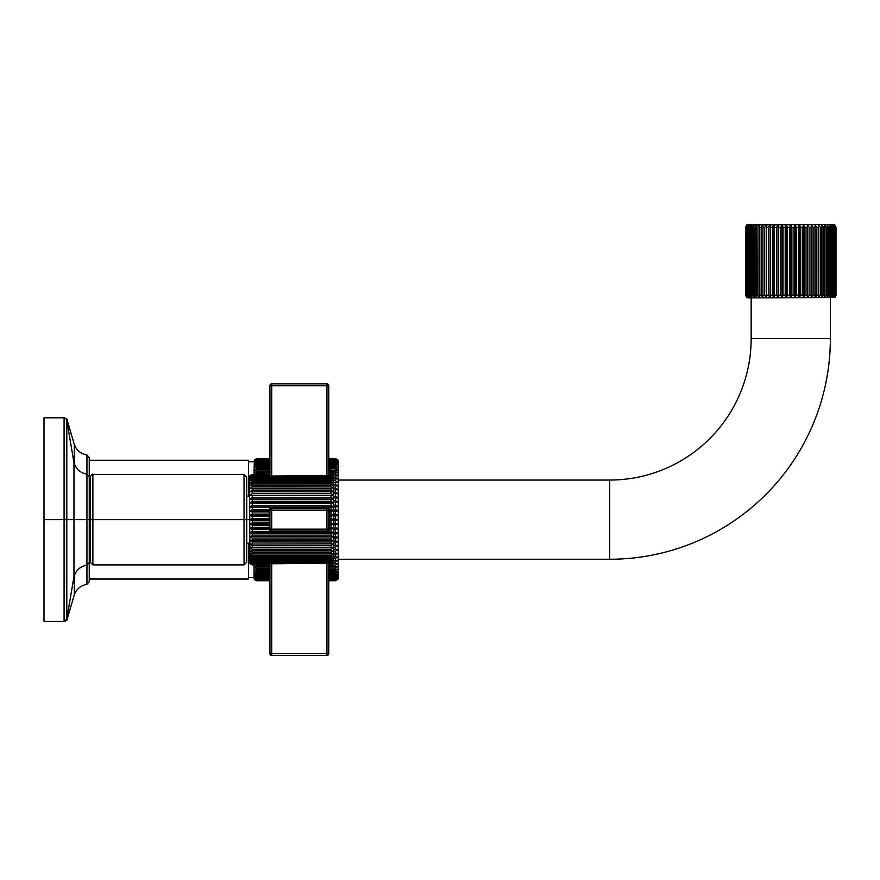 <?xml version="1.0" encoding="UTF-8"?>
<svg xmlns="http://www.w3.org/2000/svg" width="880" height="880" viewBox="0 0 880 880"><rect width="100%" height="100%" fill="white"/><g stroke="black" fill="none" stroke-linecap="round" stroke-linejoin="round"><path stroke-width="1.32" d="M254.001 577.588L248.534 577.588L248.534 543.191L248.534 579.029L89.254 579.029M89.254 460.273L248.534 460.273L248.534 496.122M337.81 579.392L335.456 580.745L328.768 580.745L335.456 580.745L337.81 579.392L338.173 578.039L338.173 519.651L335.456 520.784L337.81 519.651L333.74 518.518L337.81 519.651L333.74 519.651L338.173 519.651L338.173 461.274L337.81 459.91L335.456 458.568L328.768 458.568L335.456 458.568L337.81 459.91L337.304 459.272M269.929 458.568L256.707 458.568L254.364 459.91L256.707 458.568L269.929 458.656L256.707 458.656L254.364 460.086L256.707 458.568L269.929 458.568M337.81 460.086L335.456 458.821L328.768 458.821L335.456 458.821L337.81 460.086L335.456 458.656L337.81 460.086M269.929 458.821L256.707 458.821L254.364 460.086L256.707 458.821L269.929 459.085L256.707 459.085L254.364 460.581L256.707 458.821L269.929 458.821M337.81 460.581L335.456 459.415L328.768 459.415L335.456 459.415L337.81 460.581L335.456 459.085L337.81 460.581M269.929 459.415L256.707 459.415L254.364 460.581L256.707 459.415L269.929 459.844L256.707 459.844L254.364 461.417L256.707 459.415L269.929 459.415M337.81 461.417L335.456 460.35L328.768 460.35L335.456 460.35L337.81 461.417L335.456 459.844L337.81 461.417M269.929 460.35L256.707 460.35L254.364 461.417L256.707 460.35L256.707 460.944L269.929 460.944L256.707 460.944L254.364 462.572L256.707 460.35L269.929 460.35M337.81 462.572L335.456 461.615L328.768 461.615L335.456 461.615L337.81 462.572L335.456 460.944L337.81 462.572M269.929 461.615L256.707 461.615L254.364 462.572L256.707 461.615L256.707 462.374L269.929 462.374L256.707 462.374L254.364 464.046L256.707 461.615L269.929 461.615M337.81 464.046L335.456 463.199L328.768 463.199L335.456 463.199L337.81 464.046L335.456 462.374L337.81 464.046M269.929 463.199L256.707 463.199L254.364 464.046L256.707 463.199L256.707 464.123L269.929 464.123L256.707 464.123L254.364 465.828L256.707 464.123L256.707 463.199L269.929 463.199M337.81 465.828L328.768 465.102L337.81 465.828L335.456 464.123L337.81 465.828M269.929 465.102L256.707 465.102L254.364 465.828L256.707 465.102L256.707 466.18L269.929 466.18L256.707 466.18L254.364 467.918L256.707 466.18L256.707 465.102L269.929 465.102M337.81 467.918L328.768 467.313L337.81 467.918L335.456 466.18L337.81 467.918M269.929 467.313L256.707 467.313L254.364 467.918L256.707 467.313L256.707 468.545L269.929 468.545L256.707 468.545L254.364 470.294L256.707 468.545L256.707 467.313L269.929 467.313M337.81 470.294L328.768 469.821L337.81 470.294L335.456 468.545L337.81 470.294M269.929 469.821L256.707 469.821L254.364 470.294L256.707 469.821L256.707 471.185L269.929 471.185L256.707 471.185L254.364 472.945L256.707 471.185L256.707 469.821L269.929 469.821M337.81 472.945L328.768 472.604L337.81 472.945L335.456 471.185L337.81 472.945M269.929 472.604L254.364 472.945L256.707 472.604L256.707 474.1L269.929 474.1L255.596 474.408L256.707 474.1L256.707 472.604L269.929 472.604M337.81 475.86L333.311 475.64L337.81 475.86L335.456 474.1L337.81 475.86M337.81 479.017L333.74 478.929L337.81 479.017L335.456 477.279L337.81 479.017M333.74 482.405L337.81 482.405L333.74 482.405M333.74 486.002L337.81 486.002L333.74 486.002M333.74 489.786L337.81 489.786L333.74 489.786M333.74 493.735L337.81 493.735L333.74 493.735M333.74 497.827L337.81 497.827L335.456 498.388L337.81 497.827L333.74 497.827M333.74 502.051L337.81 502.051L335.456 502.733L337.81 502.051L333.74 502.051M333.74 506.363L337.81 506.363L335.456 507.166L333.74 507.166L337.81 506.363L333.74 506.363M333.74 510.752L337.81 510.752L335.456 511.665L333.74 511.665L337.81 510.752L333.74 510.752M333.74 515.185L337.81 515.185L335.456 516.219L333.74 516.219L337.81 515.185L333.74 515.185M335.456 520.784L333.74 520.784L335.456 520.784L335.456 523.094L337.81 524.117L333.74 525.349L337.81 524.117L333.74 524.117L337.81 524.117L335.456 523.094L335.456 520.784M333.74 528.561L337.81 528.561L335.456 529.881L333.74 529.881L337.81 528.561L333.74 528.561M333.74 532.95L337.81 532.95L335.456 534.347L333.74 534.347L335.456 534.347L337.81 532.95L333.74 532.95M333.74 537.262L337.81 537.262L335.456 538.736L333.74 538.736L335.456 538.736L337.81 537.262L333.74 537.262M333.74 541.475L337.81 541.475L335.456 543.026L333.74 543.026L335.456 543.026L337.81 541.475L333.74 541.475M333.74 545.578L337.81 545.578L335.456 547.173L333.74 547.173L335.456 547.173L337.81 545.578L333.74 545.578M333.74 549.527L337.81 549.527L335.456 551.177L333.74 551.177L335.456 551.177L337.81 549.527L333.74 549.527M333.74 553.311L337.81 553.311L335.456 555.005L333.74 555.005L335.456 555.005L337.81 553.311L333.74 553.311M333.74 556.897L337.81 556.897L335.456 558.624L333.74 558.624L335.456 558.624L337.81 556.897L333.74 556.897L337.81 556.897L335.456 556.853L337.81 556.897L335.456 556.853L335.456 555.005L335.456 556.853L333.74 556.853M337.81 560.285L335.456 562.034L333.74 562.034L335.456 562.034L337.81 560.285L335.456 560.373L337.81 560.285M337.81 563.442L335.456 565.202L328.768 565.202L335.456 565.202L337.81 563.442L335.456 563.662L337.81 563.442M269.929 565.202L255.596 564.894L256.707 565.202L256.707 566.709L269.929 566.709L254.364 566.357L256.707 566.709L256.707 565.202L269.929 565.202M337.81 566.357L335.456 568.117L328.768 568.117L335.456 568.117L337.81 566.357L335.456 566.709L337.81 566.357M269.929 568.117L256.707 568.117L254.364 566.357L256.707 568.117L256.707 569.492L269.929 569.492L254.364 569.008L256.707 569.492L256.707 568.117L269.929 568.117M328.768 458.656L335.456 458.568L328.768 458.656M328.768 459.085L335.456 458.821L328.768 459.085M328.768 459.844L335.456 459.415L328.768 459.844M328.768 460.944L335.456 460.944L335.456 460.35L335.456 460.944L328.768 460.944M328.768 462.374L335.456 462.374L335.456 461.615L335.456 462.374L328.768 462.374M328.768 464.123L335.456 464.123L335.456 463.199L335.456 464.123L328.768 464.123M328.768 466.18L335.456 466.18L335.456 465.102L335.456 466.18L328.768 466.18M328.768 468.545L335.456 468.545L335.456 467.313L335.456 468.545L328.768 468.545M328.768 471.185L335.456 471.185L335.456 469.821L335.456 471.185L328.768 471.185M328.768 474.1L335.456 474.1L335.456 472.604L335.456 474.1L328.768 474.1M333.74 477.279L335.456 477.279L335.456 475.64L335.456 477.279L333.74 477.279M333.74 480.678L335.456 480.678L337.81 482.405L335.456 480.678L335.456 478.929L335.456 480.678L333.74 480.678M333.74 484.308L335.456 484.308L337.81 486.002L335.456 484.308L335.456 482.449L335.456 484.308L333.74 484.308M333.74 488.125L335.456 488.125L337.81 489.786L335.456 488.125L335.456 486.178L335.456 488.125L333.74 488.125M333.74 492.129L335.456 492.129L337.81 493.735L335.456 492.129L335.456 490.094L335.456 492.129L333.74 492.129M333.74 496.287L335.456 496.287L337.81 497.827L335.456 496.287L335.456 494.164L335.456 496.287L333.74 496.287M333.74 500.566L335.456 500.566L337.81 502.051L335.456 500.566L335.456 498.388L335.456 500.566L333.74 500.566M333.74 504.955L335.456 504.955L337.81 506.363L335.456 504.955L335.456 502.733L335.456 504.955L333.74 504.955M333.74 509.432L337.81 510.752L335.456 509.432L335.456 507.166L335.456 509.432L333.74 509.432M333.74 513.964L337.81 515.185L335.456 513.964L335.456 511.665L335.456 513.964L333.74 513.964M333.74 523.094L335.456 523.094L333.74 523.094M333.74 527.637L337.81 528.561L335.456 527.637L335.456 525.349L335.456 527.637L333.74 527.637M333.74 532.147L337.81 532.95L335.456 532.147L335.456 529.881L335.456 532.147L333.74 532.147M333.74 536.58L337.81 537.262L335.456 536.58L335.456 534.347L335.456 536.58L333.74 536.58M333.74 540.914L337.81 541.475L335.456 540.914L335.456 538.736L335.456 540.914L333.74 540.914M333.74 545.138L337.81 545.578L335.456 545.138L335.456 543.026L335.456 545.138L333.74 545.138M333.74 549.219L337.81 549.527L335.456 549.219L335.456 547.173L335.456 549.219L333.74 549.219M333.74 553.135L337.81 553.311L335.456 553.135L335.456 551.177L335.456 553.135L333.74 553.135M333.74 560.373L335.456 560.373L335.456 558.624L335.456 560.373L333.74 560.373M333.311 563.662L335.456 563.662L335.456 562.034L335.456 563.662L333.311 563.662M328.768 566.709L335.456 566.709L335.456 565.202L335.456 566.709L328.768 566.709M337.81 569.008L335.456 570.768L328.768 570.768L335.456 570.768L337.81 569.008L335.456 569.492L337.81 569.008M269.929 570.768L256.707 570.768L254.364 569.008L256.707 570.768L256.707 571.989L269.929 571.989L254.364 571.395L256.707 571.989L256.707 570.768L269.929 570.768M328.768 569.492L335.456 569.492L335.456 568.117L335.456 569.492L328.768 569.492M337.81 571.395L335.456 573.122L328.768 573.122L335.456 573.122L337.81 571.395L335.456 571.989L337.81 571.395M269.929 573.122L256.707 573.122L254.364 571.395L256.707 573.122L256.707 574.2L269.929 574.2L256.707 574.2L254.364 573.474L256.707 574.2L256.707 573.122L269.929 573.122M328.768 571.989L335.456 571.989L335.456 570.768L335.456 571.989L328.768 571.989M337.81 573.474L335.456 575.179L328.768 575.179L335.456 575.179L337.81 573.474L335.456 574.2L337.81 573.474M269.929 575.179L256.707 575.179L254.364 573.474L256.707 575.179L256.707 576.103L269.929 576.103L256.707 576.103L254.364 575.267L256.707 576.103L256.707 575.179L269.929 575.179M328.768 574.2L335.456 574.2L335.456 573.122L335.456 574.2L328.768 574.2M337.81 575.267L335.456 576.928L328.768 576.928L335.456 576.928L337.81 575.267L335.456 576.103L337.81 575.267M269.929 576.928L256.707 576.928L254.364 575.267L256.707 577.698L269.929 577.698L256.707 577.698L254.364 576.741L256.707 577.698L256.707 576.928L269.929 576.928M328.768 576.103L335.456 576.103L335.456 575.179L335.456 576.103L328.768 576.103M337.81 576.741L335.456 578.358L328.768 578.358L335.456 578.358L337.81 576.741M269.929 578.358L256.707 578.358L254.364 576.741L256.707 578.963L269.929 578.963L256.707 578.963L254.364 577.896L256.707 578.963L256.707 578.358L269.929 578.358M328.768 577.698L335.456 577.698L335.456 576.928L335.456 577.698L328.768 577.698M337.81 577.896L335.456 579.458L328.768 579.458L335.456 579.458L337.81 577.896M269.929 579.458L256.707 579.458L254.364 577.896L256.707 579.887L269.929 579.887L256.707 579.887L254.364 578.721L256.707 579.887L269.929 579.458M328.768 578.963L335.456 578.963L335.456 578.358L335.456 578.963L328.768 578.963M337.81 578.721L335.456 580.228L328.768 580.228L335.456 580.228L337.81 578.721M269.929 580.228L256.707 580.228L254.364 578.721L256.707 580.481L269.929 580.481L256.707 580.481L254.364 579.227L256.707 580.481L269.929 580.228M328.768 579.887L335.456 579.458L328.768 579.887M337.81 579.227L335.456 580.657L328.768 580.657L335.456 580.657L337.81 579.227M269.929 580.657L256.707 580.657L254.364 579.227L256.707 580.745L269.929 580.745L256.707 580.745L254.364 579.392L256.707 580.745L269.929 580.657M328.768 580.481L335.456 580.228L328.768 580.481M254.001 474.408L254.364 459.91M254.738 579.898L254.001 578.039L254.001 564.894M335.456 518.518L335.456 516.219L335.456 518.518M338.173 480.051L609.719 480.051L609.719 559.251L338.173 559.251L609.719 559.251L609.719 480.051L338.173 480.051M609.719 480.051A141.427 141.427 0 0 0 751.157 338.624L830.357 338.624A220.638 220.638 0 0 1 609.719 559.251A220.638 220.638 0 0 0 830.357 338.624L751.157 338.624A141.427 141.427 0 0 1 609.719 480.051M830.357 297.891L830.357 338.624L830.357 297.891M751.157 338.624L751.157 297.891L751.157 338.624M64.46 621.489C66.748 620.532 67.628 619.828 67.111 619.377L67.111 615.175L67.111 619.377L74.338 594.682L74.338 575.443L74.338 594.682C76.626 588.907 80.828 585.453 86.944 584.32L86.944 519.651L66.803 519.651L66.803 618.97L73.964 576.642L73.964 519.651L73.964 576.642C75.999 570.207 80.322 566.357 86.944 565.081L86.944 454.993C80.828 453.86 76.626 450.406 74.338 444.631L74.338 463.859L74.338 444.631L67.111 419.925L67.111 424.127L67.111 419.925C67.694 419.639 66.814 418.935 64.46 417.824L64.46 417.824M89.254 558.118L90.167 558.118L89.254 558.118L89.254 581.636L86.944 584.32L86.944 565.081L89.254 562.397L89.254 519.651L86.944 519.651L89.254 519.651L89.254 476.916L86.944 474.221L86.944 454.993L89.254 457.677L89.254 481.184L90.167 481.184L89.254 481.184M835.285 225.445L835.89 227.293L834.438 224.928L835.351 227.293L833.811 224.928L834.383 227.293L832.766 224.928L833.723 227.293L832.986 227.293L831.314 224.928L832.128 227.293L831.193 227.293L829.466 224.928L830.126 227.293L829.004 227.293L827.255 224.928L827.75 227.293L826.452 227.293L824.692 224.928L825.011 227.293L823.548 227.293L821.799 224.928L821.953 227.293L820.336 227.293L818.598 224.928L818.587 227.293L816.838 227.293L815.144 224.928L814.957 227.293L813.087 227.293L811.448 224.928L811.085 227.293L809.116 227.293L807.554 224.928L807.026 227.293L804.969 227.293L803.495 224.928L802.802 227.293L800.69 227.293L799.315 224.928L798.468 227.293L796.312 227.293L795.058 224.928L794.068 227.293L791.89 227.293L790.757 224.928L789.624 227.293L787.446 227.293L786.456 224.928L785.191 227.293L783.035 227.293L782.188 224.928L780.824 227.293L778.701 227.293L778.019 224.928L776.545 227.293L774.488 227.293L773.96 224.928L772.398 227.293L770.429 227.293L770.066 224.928L768.427 227.293L766.557 227.293L766.37 224.928L764.676 227.293L762.927 227.293L762.905 297.528L762.905 224.928L762.927 227.293L762.905 224.928L761.178 227.293L759.561 227.293L759.715 224.928L757.966 227.293L756.503 227.293L756.822 224.928L755.062 227.293L753.764 227.293L754.259 224.928L752.51 227.293L751.388 227.293L752.048 224.928L750.321 227.293L749.386 227.293L750.2 224.928L748.528 227.293L747.791 227.293L748.748 224.928L747.131 227.293L747.703 224.928L745.844 227.293L747.076 224.928L745.514 227.293L745.514 295.174L745.514 227.293L746.856 224.928L745.514 227.293L745.514 295.174L747.076 297.528L745.844 295.174L747.703 297.528L746.603 295.174L748.748 297.528L747.791 295.174L750.2 297.528L749.386 295.174L750.321 295.174L752.048 297.528L751.388 295.174L752.51 295.174L754.259 297.528L753.764 295.174L755.062 295.174L756.822 297.528L756.503 295.174L757.966 295.174L759.715 297.528L759.561 295.174L761.178 295.174L762.905 297.528L762.927 295.174L764.676 295.174L766.37 297.528L766.557 295.174L768.427 295.174L770.066 297.528L770.429 295.174L772.398 295.174L773.96 297.528L774.488 295.174L776.545 295.174L778.019 297.528L778.701 295.174L780.824 295.174L782.188 297.528L783.035 295.174L785.191 295.174L786.456 297.528L787.446 295.174L789.624 295.174L790.757 297.528L791.89 295.174L794.068 295.174L795.058 297.528L796.312 295.174L798.468 295.174L799.315 297.528L800.69 295.174L802.802 295.174L803.495 297.528L804.969 295.174L807.026 295.174L807.554 297.528L809.116 295.174L811.085 295.174L811.448 297.528L813.087 295.174L814.957 295.174L815.144 297.528L816.838 295.174L818.587 295.174L818.598 297.528L820.336 295.174L821.953 295.174L821.799 297.528L823.548 295.174L825.011 295.174L824.692 297.528L826.452 295.174L827.75 295.174L827.255 297.528L829.004 295.174L830.126 295.174L829.466 297.528L831.193 295.174L832.128 295.174L831.314 297.528L832.986 295.174L833.723 295.174L832.766 297.528L834.383 295.174L833.811 297.528L835.67 295.174L834.438 297.528L836 295.174L835.087 297.22M746.856 224.928L833.294 224.576L834.647 224.928L836 227.293L836 295.174L835.89 227.293L835.89 295.174L834.438 297.528L835.67 295.174L835.67 227.293L834.438 224.928L835.89 227.293L836 295.174L834.647 297.528L748.209 297.891L746.856 297.528L745.514 295.174L746.856 297.528M815.144 297.528L814.957 227.293L815.144 224.928L816.838 227.293L816.838 295.174L815.144 297.528L815.144 224.928L815.144 297.528L814.957 295.174L813.087 295.174L811.448 297.528L811.448 224.928L813.087 227.293L813.087 295.174L813.087 227.293L814.957 227.293L814.957 295.174M786.456 224.928L786.456 297.528L785.191 295.174L785.191 227.293L786.456 224.928L787.446 227.293L787.446 295.174L786.456 297.528L786.456 224.928L785.851 225.445M790.757 224.928L790.757 297.528L789.624 295.174L789.624 227.293L790.757 224.928L791.89 227.293L791.89 295.174L790.757 297.528L790.757 224.928L790.207 225.456M795.058 224.928L795.058 297.528L794.068 295.174L794.068 227.293L795.058 224.928L796.312 227.293L796.312 295.174L795.058 297.528L794.585 225.456M799.315 224.928L799.315 297.528L798.468 295.174L798.468 227.293L799.315 224.928L800.69 227.293L800.69 295.174L799.315 297.528L798.908 225.456M807.279 296.945L807.466 225.082M818.587 295.174L816.838 295.174L816.838 227.293L818.587 227.293L818.598 297.528L818.598 224.928L820.336 227.293L820.336 295.174L818.598 297.528L818.598 224.928L818.598 297.528M835.351 227.293L835.351 295.174L833.811 297.528L834.911 295.174L834.911 227.293L833.811 224.928L835.67 227.293L835.67 295.174L835.351 227.293M834.383 227.293L834.383 295.174L832.766 297.528L833.723 295.174L833.723 227.293L832.766 224.928L834.911 227.293L834.911 295.174L834.383 227.293M832.986 227.293L832.986 295.174L831.314 297.528L832.128 295.174L832.128 227.293L831.314 224.928L833.723 227.293L833.723 295.174L832.986 295.174L832.986 227.293M831.193 227.293L831.193 295.174L829.466 297.528L830.126 295.174L830.126 227.293L829.466 224.928L831.193 227.293L832.128 227.293L832.128 295.174L831.193 295.174L831.193 227.293M829.004 227.293L829.004 295.174L827.255 297.528L827.255 224.928L829.004 227.293L830.126 227.293L830.126 295.174L829.004 295.174L829.004 227.293M826.452 227.293L826.452 295.174L824.692 297.528L824.692 224.928L826.452 227.293L827.75 227.293L827.75 295.174L826.452 295.174L826.452 227.293M823.548 227.293L823.548 295.174L821.799 297.528L821.799 224.928L823.548 227.293L825.011 227.293L825.011 295.174L823.548 295.174L823.548 227.293M809.116 227.293L809.116 295.174L807.554 297.528L807.554 224.928L809.116 227.293L811.085 227.293L811.448 224.928L811.448 297.528L811.085 227.293L811.085 295.174L809.116 295.174L809.116 227.293M807.026 295.174L807.026 227.293L807.026 295.174L804.969 295.174L804.969 227.293L804.969 295.174L803.495 297.528L803.495 224.928L804.969 227.293L807.026 227.293L807.554 224.928M783.035 227.293L783.035 295.174L782.188 297.528L782.188 224.928L783.035 227.293L785.191 227.293L785.191 295.174L783.035 295.174L783.035 227.293M778.701 227.293L778.701 295.174L778.019 297.528L778.019 224.928L778.701 227.293L780.824 227.293L782.188 224.928L782.188 297.528L780.824 295.174L780.824 227.293L780.824 295.174L778.701 295.174L778.701 227.293M778.019 297.528L776.545 295.174L774.488 295.174L774.488 227.293L773.96 297.528L773.96 224.928L774.488 227.293L776.545 227.293L778.019 224.928L778.129 297.385M773.96 297.528L772.398 295.174L770.429 295.174L770.429 227.293L770.066 297.528L770.066 224.928L770.429 227.293L772.398 227.293L773.96 224.928L774.048 297.385M766.557 227.293L766.37 297.528L766.37 224.928L766.557 227.293L768.427 227.293L770.066 224.928L770.066 297.528L768.427 295.174L768.427 227.293L768.427 295.174L766.557 295.174L766.557 227.293M762.905 224.928L762.905 297.528L761.178 295.174L761.178 227.293L762.905 224.928M759.561 227.293L759.715 297.528L757.966 295.174L757.966 227.293L759.715 224.928L759.561 227.293L761.178 227.293L761.178 295.174L759.561 295.174L759.561 227.293M756.503 227.293L756.822 297.528L755.062 295.174L755.062 227.293L756.822 224.928L756.503 227.293L757.966 227.293L757.966 295.174L756.503 295.174L756.503 227.293M753.764 227.293L754.259 297.528L752.51 295.174L752.51 227.293L754.259 224.928L753.764 227.293L755.062 227.293L755.062 295.174L753.764 295.174L753.764 227.293M751.388 227.293L751.388 295.174L752.048 297.528L750.321 295.174L750.321 227.293L752.048 224.928L751.388 227.293L752.51 227.293L752.51 295.174L751.388 295.174L751.388 227.293M749.386 227.293L749.386 295.174L750.2 297.528L748.528 295.174L748.528 227.293L750.2 224.928L749.386 227.293L750.321 227.293L750.321 295.174L749.386 295.174L749.386 227.293M747.791 227.293L747.791 295.174L748.748 297.528L747.131 295.174L747.131 227.293L748.748 224.928L747.791 227.293L748.528 227.293L748.528 295.174L747.791 295.174L747.791 227.293M746.603 227.293L746.603 295.174L747.703 297.528L746.163 295.174L746.163 227.293L747.703 224.928L746.603 227.293L747.131 295.174L746.603 227.293M745.844 227.293L745.844 295.174L747.076 297.528L745.624 295.174L745.624 227.293L747.076 224.928L745.844 227.293L746.163 295.174L745.844 227.293M766.436 225.313L766.37 297.528L764.676 295.174L764.676 227.293L766.37 224.928M802.802 295.174L802.802 227.293L803.495 224.928L803.495 297.528L802.802 295.174L800.69 295.174L800.69 227.293L802.802 227.293L802.802 295.174M776.545 295.174L776.545 227.293L776.545 295.174M772.398 295.174L772.398 227.293L772.398 295.174M44 519.651L44 621.489L44 519.651L64.086 519.651L64.086 621.489L64.086 519.651L44 519.651L44 417.824L64.086 417.824L64.086 519.651L73.964 519.651L73.964 462.671L73.964 519.651L86.944 519.651L86.944 474.221C80.322 472.945 75.999 469.095 73.964 462.671L66.803 420.343L66.803 618.97L64.086 621.489L44 621.489L44 519.651M66.803 420.343L66.803 519.651L64.086 519.651L64.086 417.824C66.737 419.276 67.639 420.112 66.803 420.343M244.035 474.397L244.035 519.651L92.884 519.651L92.884 474.397L92.884 519.651L244.035 519.651L244.035 564.916L244.035 519.651L246.752 519.651L246.752 562.199L244.035 564.916L92.884 564.916L92.884 519.651L92.884 564.916L90.167 562.199L90.167 519.651L92.884 519.651L90.167 519.651L90.167 477.114C91.575 474.518 92.488 473.616 92.884 474.397L244.035 474.397L246.752 477.114L246.752 519.651L244.035 519.651L244.035 474.397M332.849 564.201L331.023 564.795L333.377 563.343L331.023 564.245L333.377 562.705L331.023 563.277L333.377 561.66L331.023 562.617L331.023 561.891L333.377 560.208L331.023 561.022L331.023 560.087L333.377 558.371L331.023 559.02L331.023 557.898L333.377 556.149L331.023 556.644L331.023 555.346L333.377 553.586L331.023 553.905L331.023 552.442L333.377 550.693L331.023 550.847L331.023 549.23L333.377 547.503L331.023 547.481L331.023 545.732L333.377 544.038L331.023 543.851L331.023 541.981L333.377 540.342L331.023 539.979L331.023 538.01L333.377 536.448L331.023 535.92L331.023 533.874L333.377 532.4L331.023 531.707L331.023 529.595L333.377 528.22L331.023 527.373L331.023 525.217L333.377 523.952L331.023 522.962L331.023 520.784L333.377 519.651L331.023 518.518L331.023 516.34L333.377 515.35L331.023 514.096L331.023 511.94L333.377 511.093L331.023 509.718L331.023 507.606L333.377 506.913L331.023 505.439L331.023 503.382L249.92 502.854L331.023 503.382L333.377 502.854L331.023 501.292L331.023 499.323L333.377 498.96L331.023 497.332L331.023 495.462L249.92 495.264L331.023 495.462L333.377 495.264L331.023 493.581L331.023 491.821L249.92 491.81L333.377 491.81L331.023 491.821L333.377 491.81L331.023 490.072L331.023 488.466L333.377 488.62L331.023 486.86L331.023 485.397L333.377 485.727L331.023 483.967L331.023 482.669L333.377 483.153L331.023 481.404L331.023 480.282L333.377 480.942L331.023 479.215L331.023 478.291L333.377 479.105L331.023 476.685L252.274 476.685L249.92 477.653L252.274 476.025L249.92 476.597L252.274 475.057L269.203 475.057L252.274 474.738L269.203 474.738L269.203 475.497L269.203 474.408L252.274 474.408L269.203 474.408L252.274 474.408L249.92 475.97L252.274 474.738L249.92 476.597L252.274 475.497L249.92 477.653L252.274 476.685L249.92 479.105L252.274 478.291L252.274 479.215L249.92 480.942L252.274 480.282L252.274 481.404L249.92 483.153L252.274 482.669L252.274 483.967L249.92 485.727L252.274 485.397L252.274 486.86L249.92 488.62L252.274 488.466L252.274 490.072L249.92 491.81L252.274 491.821L252.274 493.581L249.92 495.264L252.274 495.462L252.274 497.332L249.92 498.96L252.274 499.323L252.274 501.292L249.92 502.854L252.274 503.382L252.274 505.439L249.92 506.913L252.274 507.606L252.274 509.718L249.92 511.093L252.274 511.94L252.274 514.096L249.92 515.35L252.274 516.34L252.274 518.518L249.92 519.651L252.274 520.784L252.274 522.962L249.92 523.952L252.274 525.217L252.274 527.373L249.92 528.22L252.274 529.595L252.274 531.707L249.92 532.4L252.274 533.874L252.274 535.92L249.92 536.448L252.274 538.01L252.274 539.979L249.92 540.342L252.274 541.981L252.274 543.851L249.92 544.038L252.274 545.732L252.274 547.481L249.92 547.503L252.274 549.23L252.274 550.847L249.92 550.693L252.274 552.442L252.274 553.905L249.92 553.586L252.274 555.346L252.274 556.644L249.92 556.149L252.274 557.898L252.274 559.02L249.92 558.371L252.274 560.087L252.274 561.022L249.92 560.208L252.274 561.891L252.274 562.617L249.92 561.66L252.274 563.277L249.92 562.705L252.274 564.564L249.92 563.343L252.274 564.894L249.92 563.552L252.274 564.894L269.203 564.795L269.203 563.805L269.203 564.564L252.274 564.564L269.203 564.245L252.274 564.245L249.92 562.705L252.274 563.277L250.074 561.935M333.377 475.761L329.483 474.408L329.483 475.057L331.023 475.057L333.377 476.597L331.023 475.497L271.92 476.025L331.023 476.025L333.377 477.653L331.023 476.685L333.377 477.653L331.023 476.025L333.377 476.597L331.023 474.738L333.377 475.97L331.023 474.408L333.377 475.761L333.74 562.199L332.805 564.245M331.023 495.462L331.023 497.332L252.274 497.332L331.023 497.332L333.377 498.96L249.92 498.96L331.023 499.323L252.274 499.323L249.92 498.96L252.274 497.332L252.274 495.462L333.377 495.264L249.92 495.264L252.274 493.581L331.023 493.581L333.223 495.297M331.463 509.751L332.453 510.125M252.274 543.851L252.274 541.981L331.023 541.981L252.274 541.981L249.92 540.342L333.377 540.342L331.023 541.981L331.023 543.851L249.92 544.038L331.023 543.851L333.377 544.038L331.023 545.732L252.274 545.732L250.074 544.335M249.92 563.552L249.557 477.114L249.92 475.761L252.274 474.408L250.074 475.519M328.878 530.684L328.878 530.684A2.717 2.717 0 0 1 328.768 530.827L326.777 531.696L333.377 532.4L249.92 532.4L333.377 532.4L331.023 533.874L252.274 533.874L249.92 532.4L252.274 531.707L326.777 531.696L271.92 531.696L326.777 531.696L329.417 529.595L329.483 527.373L331.023 527.373L331.023 525.217L329.483 525.217L329.483 527.373L333.377 528.22L329.483 528.22L333.377 528.22L329.417 529.595L329.483 522.962L331.023 522.962L331.023 520.784L329.483 520.784L329.483 522.962L333.377 523.952L329.483 523.952L333.377 523.952L329.483 525.217L329.483 518.518L331.023 518.518L331.023 516.34L329.483 516.34L329.483 518.518L333.377 519.651L329.483 519.651L333.377 519.651L329.483 520.784L329.483 514.096L331.023 514.096L331.023 511.94L329.483 511.94L329.483 514.096L333.377 515.35L329.483 515.35L333.377 515.35L329.483 516.34L329.395 510.334A2.629 2.629 0 0 0 328.768 508.618A2.629 2.629 0 0 1 329.395 510.334L329.483 510.334A2.717 2.717 0 0 0 329.109 508.959A2.717 2.717 0 0 1 329.483 510.334L329.417 509.718L331.023 509.718L333.377 511.093L329.483 511.093L333.377 511.093L329.483 511.94L329.417 509.718L326.777 507.617L271.524 507.639L331.023 507.606L252.274 507.606L250.074 507.034M330.473 531.707L271.524 531.663L326.777 531.696L329.417 529.595L331.023 529.595L331.023 531.707M249.92 540.342L333.377 540.342L250.074 540.628M333.377 547.503L249.92 547.503L333.377 547.503L331.023 547.481L333.377 547.503L331.023 549.23L252.274 549.23L250.074 547.8M249.92 558.371L252.274 559.02L331.023 559.02L333.377 558.371L331.023 560.087L252.274 560.087L250.074 558.668M249.92 560.208L252.274 561.022L331.023 561.022L333.377 560.208L331.023 561.891L252.274 561.891L250.074 560.494M249.92 561.66L252.274 562.617L331.023 562.617L333.377 561.66L331.023 563.805L328.768 563.508L328.768 653.62L328.768 563.508L331.023 563.805L333.377 562.705L331.023 564.245L329.483 564.245L331.023 564.564L333.377 563.343L331.023 564.795L329.483 564.894L333.377 563.552M329.483 564.564L329.483 563.805L331.023 564.245L329.483 564.564L331.023 564.894L329.483 564.795M271.92 563.288L326.777 563.288L269.269 563.805L269.929 563.508L269.929 653.62L269.929 563.508L252.274 563.805L271.92 563.288M331.023 563.277L326.777 563.288L331.023 563.277M331.023 557.898L252.274 557.898L249.92 556.149L333.377 556.149L331.023 557.898L331.023 559.02L252.274 559.02L252.274 557.898L331.023 557.898M331.023 555.346L252.274 555.346L249.92 553.586L333.377 553.586L331.023 555.346L331.023 556.644L252.274 556.644L252.274 555.346L331.023 555.346M331.023 552.442L252.274 552.442L249.92 550.693L333.377 550.693L331.023 552.442L331.023 553.905L252.274 553.905L252.274 552.442L331.023 552.442M249.92 547.503L331.023 547.481L252.274 547.481L252.274 545.732L331.023 545.732L331.023 547.481M331.023 538.01L252.274 538.01L249.92 536.448L333.377 536.448L331.023 538.01L331.023 539.979L252.274 539.979L252.274 538.01L331.023 538.01M252.274 535.92L333.377 536.448L249.92 536.448L252.274 535.92L252.274 533.874L331.023 533.874L331.023 535.92L252.274 535.92M249.92 506.913L252.274 505.439L331.023 505.439L333.377 506.913L249.92 506.913L333.377 506.913L331.023 507.606L331.023 509.718L329.417 509.718L326.777 507.617L328.768 508.486A2.717 2.717 0 0 1 328.878 508.618A2.717 2.717 0 0 0 328.768 508.486L328.768 510.147A1.815 1.815 0 0 0 326.953 508.343L326.953 510.147L271.733 510.147L271.733 529.155L326.953 529.155L326.953 510.147L271.733 510.147L271.733 508.343L326.953 508.343A1.815 1.815 0 0 1 328.768 510.147L328.768 529.155A1.815 1.815 0 0 1 326.953 530.97L271.733 530.97L271.733 529.155L326.953 529.155L326.953 530.97L271.733 530.97A1.815 1.815 0 0 1 269.929 529.155L269.929 510.147L269.929 529.155L271.733 529.155L269.929 529.155A1.815 1.815 0 0 0 271.733 530.97L271.733 510.147L269.929 510.147A1.815 1.815 0 0 1 271.733 508.343L326.953 508.343L326.953 510.147L328.768 510.147L326.953 510.147L326.953 529.155L328.768 529.155L326.953 529.155L326.953 530.97A1.815 1.815 0 0 0 328.768 529.155L328.878 508.618L326.777 507.617L331.023 507.606L326.777 507.617M333.377 502.854L249.92 502.854L252.274 501.292L331.023 501.292L333.377 502.854L331.023 503.382L331.023 505.439L252.274 505.439L252.274 503.382L331.023 503.382M249.557 519.651L246.752 519.651L249.557 519.651M328.768 530.827L328.768 530.684A2.629 2.629 0 0 0 329.395 528.979L329.395 510.334L329.395 528.979A2.629 2.629 0 0 1 328.768 530.684L328.768 529.155L328.768 530.827L326.777 531.696M271.92 531.696L269.269 529.595L269.555 530.31L269.269 529.595L252.274 529.595L269.269 529.595L269.203 528.979L269.555 530.31L271.92 531.696L252.274 531.707L252.274 529.595L249.92 528.22L269.203 528.22L269.236 529.408L269.203 510.334L269.203 514.096L252.274 514.096L252.274 511.94L269.203 511.94L252.274 511.94L249.92 511.093L269.203 511.093L249.92 511.093L252.274 509.718L252.274 507.606L271.92 507.617L269.555 509.003L269.203 510.312M329.483 528.979A2.717 2.717 0 0 1 329.109 530.354L329.109 530.354M271.128 531.575L269.797 530.673L271.128 531.575M269.797 508.64L271.128 507.738L269.797 508.64M333.377 491.81L249.92 491.81L252.274 490.072L331.023 490.072L333.377 491.81L331.023 491.821L331.023 493.581L252.274 493.581L252.274 491.821L331.023 491.821M269.203 564.894L252.274 564.894L269.203 564.894M329.483 474.518L331.023 474.408L329.483 474.518L333.377 475.97L331.023 474.738L329.483 475.497L329.483 474.738L331.023 474.738L329.483 474.738M329.417 563.805L326.777 563.288L329.417 563.805M327.558 507.727L328.273 508.068L327.558 507.727M328.273 531.234L327.558 531.575L328.273 531.234M326.777 476.025L329.417 475.497L328.768 475.794L328.768 385.693L328.768 475.794L331.023 475.497L326.777 476.025M269.269 475.497L252.274 475.497L269.929 475.794L269.929 385.693L269.929 475.794L269.269 475.497M331.023 488.466L249.92 488.62L252.274 486.86L331.023 486.86L333.377 488.62L331.023 488.466L331.023 490.072L252.274 490.072L252.274 488.466L331.023 488.466M331.023 485.397L249.92 485.727L252.274 483.967L331.023 483.967L333.377 485.727L331.023 485.397L331.023 486.86L252.274 486.86L252.274 485.397L331.023 485.397M331.023 482.669L249.92 483.153L252.274 481.404L331.023 481.404L333.377 483.153L331.023 482.669L331.023 483.967L252.274 483.967L252.274 482.669L331.023 482.669M331.023 480.282L252.274 480.282L249.92 480.942L252.274 479.215L331.023 479.215L333.377 480.942L331.023 480.282L331.023 481.404L252.274 481.404L252.274 480.282L331.023 480.282M331.023 478.291L252.274 478.291L249.92 479.105L252.274 477.422L331.023 477.422L333.377 479.105L331.023 478.291L331.023 479.215L252.274 479.215L252.274 478.291L331.023 478.291M271.733 508.343A1.815 1.815 0 0 0 269.929 510.147L271.733 510.147L271.733 508.343M271.733 563.288L271.733 653.62L326.953 653.62L326.953 563.288L326.953 655.424L271.733 655.424L271.733 653.62L328.768 653.62L326.953 653.62L326.953 655.424L271.733 655.424A1.815 1.815 0 0 1 269.929 653.62L271.733 653.62L269.929 653.62A1.815 1.815 0 0 0 271.733 655.424L271.733 563.288M326.953 655.424A1.815 1.815 0 0 0 328.768 653.62A1.815 1.815 0 0 1 326.953 655.424M326.953 476.025L326.953 385.693L271.733 385.693L271.733 476.025L271.733 383.878L326.953 383.878L326.953 385.693L269.929 385.693A1.815 1.815 0 0 1 271.733 383.878L326.953 383.878A1.815 1.815 0 0 1 328.768 385.693L326.953 385.693L328.768 385.693A1.815 1.815 0 0 0 326.953 383.878L326.953 476.025M271.733 383.878A1.815 1.815 0 0 0 269.929 385.693L271.733 385.693L271.733 383.878M252.274 476.685L331.023 476.685L331.023 477.422L252.274 477.422L252.274 476.685M252.274 499.323L331.023 499.323L331.023 501.292L252.274 501.292L252.274 499.323M271.92 507.617L269.269 509.718L252.274 509.718L269.269 509.718L269.555 509.003L269.203 510.334M249.92 515.35L252.274 514.096L269.203 514.096L269.203 515.35L249.92 515.35L269.203 515.35L269.203 518.518L252.274 518.518L252.274 516.34L269.203 516.34L252.274 516.34L250.074 515.515M269.203 520.784L269.203 522.962L252.274 522.962L252.274 520.784L269.203 520.784L252.274 520.784L249.92 519.651L269.203 519.651L269.203 520.784M269.203 525.217L269.203 527.373L252.274 527.373L252.274 525.217L269.203 525.217L252.274 525.217L249.92 523.952L269.203 523.952L269.203 525.217M252.274 549.23L331.023 549.23L331.023 550.847L252.274 550.847L252.274 549.23M252.274 560.087L331.023 560.087L331.023 561.022L252.274 561.022L252.274 560.087M252.274 561.891L331.023 561.891L331.023 562.617L252.274 562.617L252.274 561.891M269.203 564.795L252.274 564.795L249.92 563.343L252.274 564.564L269.203 564.564M269.203 527.373L269.203 528.22L249.92 528.22L252.274 527.373L269.203 527.373M269.203 522.962L269.203 523.952L249.92 523.952L252.274 522.962L269.203 522.962M269.203 518.518L269.203 519.651L249.92 519.651L252.274 518.518L269.203 518.518M269.203 474.738L252.274 474.738L249.92 475.97L252.274 474.518L269.203 474.518M762.927 295.174L762.927 227.293L764.676 227.293L764.676 295.174L762.927 295.174M787.446 295.174L787.446 227.293L789.624 227.293L789.624 295.174L787.446 295.174M791.89 295.174L791.89 227.293L794.068 227.293L794.068 295.174L791.89 295.174M796.312 295.174L796.312 227.293L798.468 227.293L798.468 295.174L796.312 295.174M820.336 295.174L820.336 227.293L821.953 227.293L821.953 295.174L820.336 295.174M254.001 461.725L248.534 461.725M246.752 496.122L249.557 496.122M246.752 543.191L249.557 543.191"/></g></svg>
